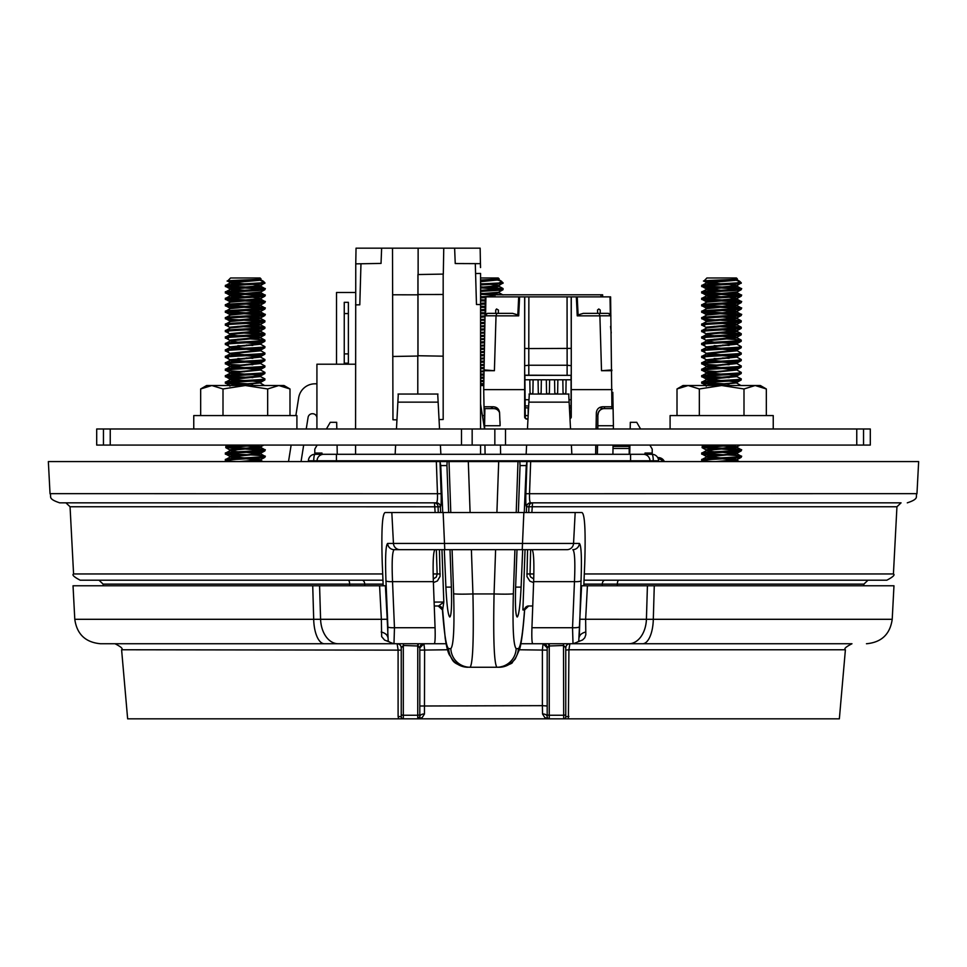 <?xml version="1.0" encoding="UTF-8"?>
<svg xmlns="http://www.w3.org/2000/svg" width="967" height="967" viewBox="0 0 967 967"><rect width="100%" height="100%" fill="white"/><g stroke="black" fill="none" stroke-linecap="round" stroke-linejoin="round"><path stroke-width="1.45" d="M494.838 428.985L870.3 428.985L870.3 445.086L494.838 445.086L494.838 428.985L96.7 428.985L96.7 445.086L494.838 445.086M528.163 407.844L528.163 415.568L524.863 415.58M484.165 415.58L482.4 415.58M480.563 385.519L483.778 385.519L480.563 385.579M773.237 428.985L773.237 415.58L670.095 415.58L670.095 428.985M699.334 415.58L699.334 388.964L688.178 385.519L677.009 388.964L677.009 415.58M766.335 415.58L766.335 388.964L755.167 385.519L743.998 388.964L721.672 385.519L699.334 388.964M743.998 415.58L743.998 388.964M677.009 388.964L682.992 385.519L760.352 385.519L766.335 388.964M296.905 428.985L296.905 415.58L193.763 415.58L193.763 428.985M223.002 415.58L223.002 388.964L211.833 385.519L200.665 388.964L200.665 415.58M289.991 415.58L289.991 388.964L278.822 385.519L267.666 388.964L245.328 385.519L223.002 388.964M267.666 415.58L267.666 388.964M200.665 388.964L206.648 385.519L284.008 385.519L289.991 388.964M613.042 446.246L629.892 446.246M657.693 457.584L658.322 457.584A6.6 6.6 123.7 0 1 664.377 461.585M657.862 457.887L664.051 461.585M629.855 448.458L613.005 448.446M596.288 415.629L597.872 415.629L597.63 428.985M597.352 445.086L597.195 454.297M492.493 408.618L492.457 406.769M484.636 423.062L484.008 406.769L493.4 406.769C497.111 407.119 499.165 409.15 499.588 412.849A6.189 6.189 180 0 0 493.726 408.618L493.919 408.618A6.189 6.189 180 0 1 499.552 412.244L500.108 425.746L484.588 425.746L484.89 408.618L493.726 408.618M597.824 428.985L597.872 415.629M597.376 454.297L597.533 445.086M612.909 454.297L613.066 445.086M613.344 428.985L613.404 425.746L597.884 425.746M500.616 454.297L500.459 445.086L500.616 454.297M500.036 421.552L500.108 425.746M485.096 454.297L484.926 445.086M484.648 428.985L484.588 425.746M613.404 425.746L612.957 400.29L612.038 400.29M597.884 414.698A6.189 6.189 0 0 1 604.073 408.618L613.102 408.618M604.073 408.618L603.553 408.618A6.189 6.189 0 0 1 599.842 407.373M524.863 405.935L528.671 405.935M569.333 405.935L571.074 405.935M497.123 408.001A6.189 6.189 0 0 1 494.439 408.618L493.919 408.618M524.863 407.941A2.067 2.067 180 0 1 525.456 407.844L528.574 407.844M569.43 407.844L571.074 407.844M612.171 392.324L612.812 392.324L612.957 400.29M571.074 415.629L569.841 415.629M528.163 415.629L525.274 415.629L525.274 418.324A1.656 1.656 135 0 0 526.507 418.88L527.994 418.88M569.998 418.771A1.656 1.656 -135 0 0 571.074 417.2L571.074 375.353L524.863 375.353L525.274 415.629M524.863 415.629L524.863 417.236A1.656 1.656 135 0 0 525.274 418.324M498.319 313.368L498.416 310.02L496.434 309.041M600.205 310.008L600.229 313.368L600.205 310.008L598.803 308.981L597.521 310.02L597.618 313.368M604.266 408.618A6.189 6.189 0 0 0 598.077 414.698M596.059 428.985L596.337 412.849C596.76 409.15 598.827 407.119 602.526 406.769L611.918 406.769L611.881 408.618M604.472 406.769L604.508 408.618M484.056 369.926L494.403 370.712L484.044 370.712L485.337 296.869L610.6 296.869L611.918 406.769M524.743 296.869L528.864 296.869L528.792 348.567L524.67 348.386L524.743 296.869M571.267 348.386L571.267 365.683L567.133 365.248L567.061 296.869L571.183 296.869L571.267 348.386L528.792 348.567L528.792 365.248L524.67 365.683L524.67 348.386M484.818 326.435L484.697 332.926L480.563 333.252M484.044 370.712L483.718 389.641L524.658 389.641L524.658 296.869M611.229 332.926L610.528 326.435M495.733 310.008L495.696 313.368L495.733 310.008L496.76 308.981M571.074 399.746L569.007 399.746M528.997 399.746L524.863 399.746M571.074 375.353L524.706 375.196L524.67 365.683M571.074 417.2L570.01 419.025M571.267 296.869L571.255 417.381M611.893 370.712L601.51 370.712L599.891 315.846L577.239 315.846L576.332 296.869M571.267 389.641L612.22 389.641M577.226 296.869L578.109 314.928L583.258 313.368L599.081 313.368L599.891 315.846M601.51 370.712L611.869 369.926M526.507 418.88L524.67 417.418L524.658 389.641M519.605 296.869L518.699 315.846L496.023 315.846L496.833 313.368L512.667 313.368L517.816 314.928L518.699 296.869M496.023 315.846L494.403 370.712M567.097 375.269L567.133 365.248L528.792 365.248L528.828 375.269M602.634 296.869L602.634 294.802L494.947 294.802L494.947 296.869M493.303 296.869L493.303 294.802L494.947 294.802M571.074 379.789L524.863 379.789M529.807 379.789L530.037 392.759L531.088 394.04M531.838 394.04L532.89 392.759L533.107 379.789M538.063 379.789L538.293 392.759L539.332 394.04M540.094 394.04L541.133 392.759L541.363 379.789M546.319 379.789L546.536 392.759L547.588 394.04M548.349 394.04L549.389 392.759L549.619 379.789M554.562 379.789L554.792 392.759L555.844 394.04M556.593 394.04L557.645 392.759L557.862 379.789M562.818 379.789L563.048 392.759L564.087 394.04M564.849 394.04L565.888 392.759L566.118 379.789M491.466 406.769L491.429 408.618M526.326 419.074L527.982 419.074M595.781 445.086L595.612 454.297M484.008 406.769L483.718 389.641M599.081 313.368L608.448 313.368L610.322 314.227L610.02 296.869M485.905 296.869L485.603 314.227L487.477 313.368L496.833 313.368M608.448 313.368L610.926 315.798L610.322 314.227M578.109 314.928L577.239 315.846M518.699 315.846L517.816 314.928M485.603 314.227L484.999 315.798L487.477 313.368M568.898 716.414L565.755 716.765L565.755 650.126L568.91 649.764L568.403 718.832L403.312 718.832A2.067 2.067 0 0 1 401.245 716.765L398.102 716.414L398.09 649.764L397.123 643.744L100.544 643.744C85.507 642.39 76.925 634.255 74.785 619.303L313.695 619.303L312.728 585.772L73.033 585.772L74.785 619.303M401.245 650.126L401.245 714.311L401.245 647.842L401.245 650.126L121.6 649.764C123.293 648.845 121.093 646.838 115.025 643.744L397.123 643.744A4.122 4.122 0 0 1 401.245 647.866M578.762 640.505L578.87 640.335C579.499 641.133 577.541 642.257 573.008 643.72L572.537 627.716L574.471 581.638L533.639 581.638L531.935 627.716C531.632 637.64 531.91 642.982 532.757 643.744L520.875 643.744M446.125 643.744L434.243 643.744C435.09 642.982 435.368 637.64 435.065 627.716L433.361 581.638L392.529 581.638L394.463 627.716L393.992 643.744C389.604 642.366 387.658 641.242 388.13 640.335L388.238 640.505M402.768 718.759L398.597 718.832L403.312 718.832L398.597 718.832L398.102 716.414M569.478 643.744A4.122 4.122 -0 0 0 565.755 647.842L565.755 716.765A2.067 2.067 0 0 1 563.688 718.832L839.356 718.832L845.4 649.764L568.91 649.764L569.877 643.744L851.975 643.744C845.907 646.838 843.707 648.845 845.4 649.764M121.6 649.764L127.644 718.832L403.312 718.832L403.312 715.254L417.744 715.254L417.756 643.744M695.358 643.744L569.877 643.744A4.122 4.122 0 0 0 565.755 647.866M433.434 512.534L385.084 512.534C382.195 513.84 381.264 530.883 382.267 563.676L383.198 585.772M533.639 581.638C534.243 561.827 533.687 551.178 531.983 549.667M435.017 549.667C433.313 551.178 432.757 561.827 433.361 581.638M583.802 585.772L584.733 563.676C585.736 530.835 584.805 513.791 581.916 512.534L533.566 512.534M628.816 643.744A25.783 17.611 -90 0 0 646.415 619.303L579.789 619.255L581.602 585.772L587.416 585.772L585.639 619.303L585.821 634.715L584.733 637.821L582.569 639.973L577.541 641.967M647.419 585.772L654.272 585.772L653.305 619.303L646.415 619.303L647.419 585.772L587.416 585.772M642.596 643.744A25.783 10.71 90 0 0 653.305 619.303L892.215 619.303L893.967 585.772L654.272 585.772M312.728 585.772L319.581 585.772L320.585 619.303L381.361 619.303L379.584 585.772L319.581 585.772M379.584 585.772L385.398 585.772L387.211 619.255L381.361 619.303L381.663 636.637L384.588 640.069L389.459 641.967M418.723 718.59L417.744 718.832A2.067 2.067 0 0 0 419.811 716.765L419.811 647.866A4.122 4.122 0 0 1 423.933 643.744L424.61 649.764L424.453 714.021L422.156 717.611L417.78 718.832L419.811 716.765L419.811 706.007L542.39 705.656L542.39 649.764L543.067 643.744A4.122 4.122 0 0 1 547.189 647.866L543.067 643.744M400.012 549.667A6.6 6.576 -90 0 1 393.448 543.442L573.552 543.442A6.6 6.576 -90 0 1 566.988 549.667L394.185 549.667A6.6 6.576 -90 0 1 387.622 543.442L393.448 543.442L391.828 512.534L575.172 512.534L573.552 543.442L579.378 543.442C581.3 545.207 581.856 557.681 581.034 580.865L579.306 637.048A10.311 6.056 179.7 0 1 585.797 632.007M394.185 549.667C392.264 551.178 391.708 561.827 392.529 581.638A6.6 1.148 177.6 0 1 385.966 580.865C385.144 557.681 385.7 545.207 387.622 543.442M581.034 580.865A6.6 1.148 2.4 0 1 574.471 581.638C575.292 561.827 574.736 551.178 572.815 549.667A6.6 6.576 -90 0 0 579.378 543.442M401.245 716.765L401.245 714.311A2.067 0.943 180 0 0 403.312 715.254L403.312 645.485L401.245 647.842L400.906 646.21M549.244 643.744L549.256 718.832L548.277 718.59L549.256 718.832A2.067 2.067 0 0 1 547.189 716.765L547.189 647.866L548.99 645.992L548.47 643.744M549.256 718.832L544.844 717.611L542.547 714.021L542.39 705.656L547.189 706.007M423.933 643.744L419.811 647.866L418.01 645.992L403.312 645.485L403.505 643.744M566.033 646.367L565.755 647.842L563.688 645.485L548.99 645.992M542.547 714.021A4.122 2.768 0 0 1 547.189 716.765L547.31 717.454M547.358 717.587L547.987 718.396M563.495 643.744L563.688 715.254L549.256 715.254A2.067 0.943 180 0 1 547.189 714.311M419.811 716.765A4.122 2.768 180 0 1 424.453 714.021M418.01 645.992L418.53 643.744M397.522 643.744A4.122 4.122 180 0 1 401.245 647.842M578.81 640.42L579.789 619.255M531.935 627.716L572.537 627.716A6.6 1.148 2.4 0 0 579.1 626.942M435.065 627.716L394.463 627.716A6.6 1.148 177.6 0 1 387.9 626.942L385.966 580.865M387.211 619.255L388.19 640.42M387.9 626.942L387.694 637.048A10.311 6.056 0.3 0 0 381.203 632.007M450.791 512.534L449.014 461.585L447.141 461.585L446.947 465.562L440.747 465.562L440.009 461.585L441.133 493.714C441.351 501.776 441.121 506.152 440.456 506.805A4.122 4.11 90 0 0 436.347 502.84C437.265 502.417 437.64 499.359 437.471 493.653L436.347 461.585L530.653 461.585L529.529 493.653C529.36 499.347 529.723 502.405 530.653 502.84L530.69 502.84A4.122 4.11 90 0 0 526.58 506.805L526.544 506.805C525.879 506.128 525.649 501.764 525.867 493.714L526.991 461.585L526.253 465.562L520.053 465.562L518.348 512.534M525.867 493.714L916.97 493.653L918.65 461.585L530.653 461.585M436.347 461.585L48.35 461.585L50.03 493.653L441.133 493.714M524.634 609.839C522.748 635.416 520.862 644.88 519.75 648.797L515.254 658.95L512.413 662.093C513.114 663.241 508.666 664.97 499.045 667.254L496.857 667.254L499.045 667.254A19.388 19.316 -90 0 0 518.348 648.627C520.657 647.225 522.724 634.328 524.549 609.959A4.122 4.11 90 0 1 528.659 605.995L524.549 609.959L522.905 609.959L528.659 605.995M532.732 605.995L527.994 605.995M438.522 605.995L434.268 605.995L438.547 605.995L443.817 602.03L442.632 609.959A4.122 4.11 90 0 0 438.522 605.995M382.968 580.2L80.176 580.2C74 576.973 71.8 574.882 73.577 573.951L382.702 573.951M433.264 578.919L436.214 577.142L437.144 574.289L436.347 549.667M435.138 512.534L434.473 502.84A4.122 3.614 -90 0 1 438.075 506.756L438.256 512.534M584.298 573.951L893.423 573.951L896.941 506.756L901.063 502.84L532.527 502.84L531.862 512.534M530.653 549.667L530.013 575.558L530.75 577.094L533.736 578.919M516.209 512.534L517.986 461.585L498.694 461.585L519.859 461.585L520.053 465.562M451.371 587.114C451.891 605.294 451.396 615.254 449.909 616.97L449.715 616.97C448.096 615.254 446.814 605.294 445.896 587.114L451.371 587.114L450.006 549.667M448.652 512.534L446.947 465.562M440.747 465.562L442.741 512.534M444.312 549.667L445.896 587.114M521.104 587.114C520.186 605.294 518.904 615.254 517.285 616.97L517.091 616.97C515.604 615.254 515.109 605.294 515.629 587.114L521.104 587.114L522.688 549.667M524.259 512.534L526.253 465.562M516.994 549.667L515.629 587.114M514.915 549.667L513.368 593.69A19.388 1.015 -178 0 1 494.064 593.943C493.158 638.703 494.089 663.132 496.857 667.254L470.143 667.254C472.911 663.132 473.842 638.703 472.936 593.943L494.064 593.943L495.612 549.667M893.423 573.951C895.2 574.882 893 576.973 886.824 580.2L584.032 580.2M436.347 502.84L59.712 502.84C46.912 498.597 51.976 496.494 50.03 493.653M802.707 502.84L530.653 502.84A4.122 4.11 -90 0 0 526.544 506.805M684.406 502.84L680.284 502.84M654.067 502.84L642.088 502.84L654.067 502.84M303.602 502.84L282.594 502.84M440.456 506.805L70.059 506.756L65.937 502.84M439.441 549.667L440.058 576.38L437.422 580.949L433.397 582.581M434.123 602.09L443.817 602.03L441.955 549.667M533.603 582.581L529.928 581.191L526.967 576.562L527.559 549.667M528.744 512.534L528.925 506.756L526.58 506.805L526.374 512.534M442.632 609.959L445.207 638.208C446.391 646.222 447.769 651.758 449.329 654.84C453.499 659.808 450.477 663.761 467.955 667.254A19.388 19.316 90 0 1 448.652 648.627L450.84 648.627A19.388 19.316 90 0 0 470.143 667.254M496.857 667.254A19.388 19.316 -90 0 0 516.16 648.627L518.348 648.627M448.652 648.627C446.343 647.225 444.276 634.328 442.451 609.959A4.122 4.11 90 0 0 438.341 605.995M433.143 573.951L440.215 573.951M533.857 573.951L526.785 573.951M532.527 502.84A4.122 3.614 -90 0 0 528.925 506.756L896.941 506.756M495.914 279.705L500.737 280.865L503.094 282.823L480.563 283.935M480.563 284.963L500.471 283.73C503.469 283.428 503.892 283.113 501.74 282.823M480.563 286.848L503.094 288.613L480.563 290.378M480.563 291.418L500.471 290.185L503.009 289.737L503.094 288.613M493.303 296.144L480.563 296.833M480.563 297.86L485.313 297.606M485.229 303.022L480.563 303.275M480.563 304.303L485.204 304.061M485.108 309.476L480.563 309.718M480.563 310.758L485.096 310.504M484.999 315.931L480.563 316.173M480.563 317.2L484.975 316.958M484.89 322.386L480.563 322.615M480.563 323.643L484.866 323.413M484.769 328.84L480.563 329.058M480.563 330.098L484.757 329.868M484.66 335.295L480.563 335.513M480.563 336.54L484.419 336.335M484.552 341.738L480.563 341.955M480.563 342.983L484.419 342.777M484.431 348.193L480.563 348.398M480.563 349.438L484.419 349.22M484.322 354.647L480.563 354.853M480.563 355.88L484.31 355.675M484.213 361.102L480.563 361.295M480.563 362.323L484.189 362.129M484.092 367.557L480.563 367.738M480.563 368.778L484.08 368.584M483.983 374.011L480.563 374.193M480.563 375.22L483.971 375.039M483.875 380.454L480.563 380.635M480.563 381.663L483.851 381.494M490.982 284.407L498.827 285.628L503.094 282.823M500.676 289.133L480.563 287.876M480.563 293.291L502.465 294.802M493.303 295.02L482.581 294.427M480.563 299.746L485.277 299.988M485.265 301.015L480.563 300.773M480.563 306.188L485.168 306.43M485.144 307.458L480.563 307.216M480.563 312.631L485.047 312.873M485.035 313.9L480.563 313.659M484.926 320.343L480.563 320.113M484.805 326.786L480.563 326.556M484.697 333.216L482.581 333.107M482.581 339.55L480.563 339.453M482.581 346.005L480.563 345.896M482.581 358.89L480.563 358.793M482.581 365.345L480.563 365.236M482.581 371.787L480.563 371.679M480.563 377.106L483.923 377.275M482.581 378.23L480.563 378.133M480.563 383.548L483.814 383.718M482.581 384.685L480.563 384.576M480.563 277.988L498.259 277.988L499.202 278.919M480.563 280.067L499.153 279.004L480.563 280.865M501.631 281.361L499.262 282.823M496.736 279.318L498.936 279.862L498.827 279.185M480.563 283.694L482.581 283.827M498.827 285.628L480.563 287.32M480.563 290.136L482.581 290.269M497.763 292.36L480.563 293.763M480.563 296.591L482.581 296.724M485.277 299.891L480.563 300.205M485.168 306.346L480.563 306.66M485.059 312.8L480.563 313.103M484.938 319.255L480.563 319.545M484.83 325.698L480.563 326M484.721 332.152L480.563 332.443M484.6 338.607L480.563 338.885M484.491 345.062L480.563 345.34M480.563 348.156L482.581 348.289M484.382 351.517L480.563 351.783M480.563 354.611L482.581 354.744M484.262 357.971L480.563 358.225M480.563 361.054L482.581 361.187M484.153 364.426L480.563 364.68M480.563 367.496L482.581 367.629M484.044 370.881L480.563 371.123M480.563 373.951L482.581 374.084M483.923 377.335L480.563 377.565M480.563 380.394L482.581 380.527M483.814 383.79L480.563 384.02M498.936 279.862L480.563 281.675M497.763 285.906L498.936 286.305L496.869 286.848L480.563 288.118M498.936 292.759L480.563 294.572M485.265 300.689L480.563 301.015M484.419 304.097L485.204 304.146M485.156 307.143L480.563 307.458M484.419 310.54L485.096 310.588M485.035 313.598L480.563 313.912M484.926 320.053L480.563 320.355M484.818 326.508L480.563 326.798M484.588 339.417L480.563 339.695M484.479 345.872L480.563 346.138M484.358 352.326L480.563 352.592M484.249 358.781L480.563 359.035M484.141 365.236L480.563 365.478M484.02 371.691L480.563 371.932M483.911 378.145L480.563 378.375M483.802 384.6L480.563 384.818M734.086 279.705L739.803 281.361L741.266 282.823L737.434 282.823C724.174 283.863 691.695 284.89 704.701 285.93C716.293 287.006 752.326 288.081 738.643 289.157C727.051 290.233 691.006 291.297 704.701 292.372C716.293 293.448 752.326 294.524 738.643 295.6C727.051 296.676 691.006 297.751 704.701 298.827C716.293 299.903 752.326 300.967 738.643 302.042C727.051 303.118 691.006 304.194 704.701 305.27C716.293 306.346 752.326 307.421 738.643 308.497C727.051 309.573 691.006 310.637 704.701 311.712C716.293 312.788 752.326 313.864 738.643 314.94C727.051 316.016 691.006 317.091 704.701 318.167L704.496 318.143M734.908 279.318L737.108 279.862L735.041 280.406L706.756 282.823L702.066 285.386L702.163 286.522L704.701 286.957C691.006 285.881 727.051 284.806 738.643 283.73C741.629 283.428 742.052 283.113 739.912 282.823M735.935 285.906L737.108 286.305L735.041 286.848L706.756 289.266L702.066 291.841L702.163 292.965L704.701 293.4C691.006 292.336 727.051 291.26 738.643 290.185L741.266 289.641L741.266 288.613L738.643 289.157M735.935 292.36L737.108 292.759L735.041 293.291L706.756 295.709L702.066 298.283L702.163 299.407L704.701 299.855C691.006 298.779 727.051 297.703 738.643 296.627L741.266 296.083L741.266 295.068L738.643 295.6M735.935 298.803L737.108 299.202L735.041 299.746L706.756 302.163L702.066 304.726L702.163 305.862L704.701 306.297C691.006 305.221 727.051 304.146 738.643 303.07L741.266 302.538L741.266 301.511L738.643 302.042M722.591 304.097L737.108 305.645L706.756 308.606L702.066 311.181L702.163 312.305L704.701 312.74C691.006 311.676 727.051 310.6 738.643 309.525L741.266 308.981L741.266 307.953L738.643 308.497M722.591 310.54L737.108 312.099L706.756 315.049L702.066 317.623L702.163 318.747L704.701 319.195C691.006 318.119 727.051 317.043 738.643 315.967L741.266 315.423L741.266 314.408L738.643 314.94M722.591 319.279L740.601 320.585L738.643 321.382C727.051 322.458 691.006 323.534 704.701 324.61L704.496 324.586M722.591 316.995L737.108 318.542L706.756 321.503L702.066 324.066L702.163 325.202L704.701 325.637C691.006 324.561 727.051 323.486 738.643 322.41L741.181 321.975L741.266 320.851M722.591 325.734L740.601 327.027L738.643 327.837C727.051 328.913 691.006 329.977 704.701 331.052L704.496 331.04M722.591 323.437L737.108 324.985L706.756 327.946L702.066 330.521L702.163 331.645L704.701 332.08C691.006 331.016 727.051 329.94 738.643 328.865L741.181 328.417L741.266 327.293M722.591 332.177L740.601 333.47L738.643 334.28C727.051 335.356 691.006 336.431 704.701 337.507M722.591 329.88L737.108 331.439L706.756 334.389L702.066 336.963L702.163 338.087L704.701 338.535C691.006 337.459 727.051 336.383 738.643 335.307L741.181 334.872L741.266 333.748M722.591 338.619L740.601 339.925L738.643 340.722C727.051 341.798 691.006 342.874 704.701 343.95M722.591 336.335L737.108 337.882L706.756 340.843L702.066 343.406L702.163 344.542L706.345 346.875L720.741 348.289M704.701 344.977C691.006 343.901 727.051 342.826 738.643 341.75L741.181 341.315L741.266 340.191M722.591 342.777L736.576 344.059L741.266 346.633L738.643 347.177C727.051 348.253 691.006 349.317 704.701 350.392M736.999 344.204L706.756 347.286L702.163 349.764L702.163 350.985L706.345 353.318L720.741 354.744M704.701 351.42C691.006 350.356 727.051 349.28 738.643 348.205L741.181 347.757L741.266 346.633M736.999 350.646L741.266 353.076L738.643 353.62C727.051 354.696 691.006 355.771 704.701 356.847L704.496 356.823M729.142 348.882L736.576 349.703L737.108 350.779L706.756 353.729L702.066 356.303L702.163 357.427L706.345 359.772L720.741 361.187M704.701 357.875C691.006 356.799 727.051 355.723 738.643 354.647L741.181 354.212L741.266 353.088M722.591 355.675L736.576 356.956L741.266 359.531L738.643 360.062C727.051 361.138 691.006 362.214 704.701 363.29L704.496 363.266M736.999 357.101L706.756 360.183L702.066 362.746L702.163 363.882L704.701 364.317C691.006 363.241 727.051 362.166 738.643 361.09L741.181 360.655L741.266 359.531M722.591 362.117L736.576 363.399L741.266 365.973L738.643 366.517C727.051 367.593 691.006 368.657 704.701 369.732L704.496 369.72M736.999 363.544L706.756 366.626L702.066 369.201L702.163 370.325L704.701 370.76C691.006 369.696 727.051 368.62 738.643 367.545L741.181 367.097L741.266 365.973M722.591 368.56L736.576 369.853L741.266 372.416L738.643 372.96C727.051 374.036 691.006 375.111 704.701 376.187L729.118 377.662M736.999 369.986L706.756 373.069L702.066 375.643L702.163 376.767L704.701 377.215C691.006 376.139 727.051 375.063 738.643 373.987L741.181 373.552L741.266 372.428M735.935 376.163L741.266 378.871L738.643 379.402C727.051 380.478 691.006 381.554 704.701 382.63L729.118 384.104M729.142 374.664L736.576 375.486L737.108 376.562L706.756 379.523L702.066 382.086L702.163 383.222L704.701 383.657C691.006 382.581 727.051 381.506 738.643 380.43L741.181 379.995L741.266 378.871M719.134 445.086L702.743 446.295L702.066 447.588L736.636 445.086M704.496 447.08L704.701 447.092C716.293 448.168 752.326 449.244 738.643 450.32C727.051 451.396 691.006 452.471 704.701 453.547C716.293 454.623 752.326 455.687 738.643 456.762C727.051 457.838 691.006 458.914 704.701 459.99L704.496 459.966M738.848 450.296L702.066 447.588M722.591 445.92L737.108 447.479L706.756 450.429L702.066 453.003L702.163 454.127L704.701 454.575C691.006 453.499 727.051 452.423 738.643 451.347L741.266 450.803L741.266 449.788L738.643 450.32M722.591 452.375L737.108 453.922L706.756 456.883L702.066 459.446L702.163 460.582L704.701 461.017C691.006 459.941 727.051 458.866 738.643 457.79L741.266 457.258L741.266 456.231L738.643 456.762M729.142 284.407L736.987 285.628L741.266 282.823M736.999 286.184L741.266 288.613M738.848 289.133L704.701 286.957M736.999 292.626L741.266 295.056M738.848 295.576L720.741 294.427M714.19 294.077L704.701 293.4M736.999 299.081L741.266 301.511M738.848 302.03L704.701 299.855M736.999 305.524L741.266 307.953M738.848 308.473L704.701 306.297M736.999 311.966L741.266 314.396M738.848 314.916L704.701 312.74M738.848 321.37L704.701 319.195M738.848 327.813L714.19 326.314M738.848 334.256L720.741 333.107M720.741 339.55L714.19 339.212M722.591 345.074L729.118 345.424M720.741 346.005L714.19 345.654M722.591 357.959L729.118 358.322M720.741 358.89L714.19 358.552M722.591 364.414L729.118 364.764M720.741 365.345L704.701 364.317M720.741 371.787L704.701 370.76M720.741 378.23L704.701 377.215M735.935 382.606L740.915 385.519M720.741 384.685L704.701 383.657M736.999 447.346L741.266 449.776M736.999 453.801L741.266 456.231M714.19 455.252L704.701 454.575M722.591 461.114L729.118 461.464M712.28 461.585L704.701 461.017M716.402 281.832L703.928 281.059L706.901 277.988L736.431 277.988L737.362 278.919M705.983 281.337C694.451 280.684 725.661 279.995 735.561 279.258L706.756 282.013L720.741 283.827M739.803 281.361L737.434 282.823M737.108 279.862L736.987 279.185M736.987 285.628L706.756 288.456L720.741 290.269M737.108 292.759L737.108 291.949L706.756 294.911L720.741 296.724M729.142 297.304L736.987 298.525L706.756 301.353L707.409 302.03M729.142 303.747L736.987 304.968L706.756 307.796L707.409 308.473M729.142 310.202L736.987 311.422L706.756 314.251L706.236 315.315M729.142 316.644L736.987 317.865L706.756 320.693L706.236 321.769M729.142 323.087L736.987 324.308L706.756 327.136L707.409 327.813M729.142 329.542L736.987 330.762L706.756 333.591L707.409 334.256M729.142 335.984L736.987 337.205L706.756 340.033L707.409 340.71M729.142 342.427L736.576 343.261L735.041 344.059L706.345 346.875M737.108 349.969L706.345 353.318M729.142 355.324L736.576 356.146L735.041 356.956L706.345 359.772M729.142 361.767L736.576 362.601L735.041 363.399L706.236 366.082L720.741 367.629M729.142 368.222L736.576 369.043L735.041 369.853L706.236 372.537L720.741 374.084M737.108 375.752L706.756 378.713L720.741 380.527M729.142 381.107L736.576 381.941L735.041 382.739L706.285 385.519M729.142 445.582L736.987 446.802L706.756 449.631L707.409 450.296M729.142 452.024L736.576 452.846L735.041 453.656L706.236 456.339L720.741 457.887M729.142 458.467L736.987 459.688L715.737 461.585M706.345 282.956L714.214 284.189M706.345 289.411L714.214 290.632M706.345 295.854L714.214 297.074M706.236 333.857L706.236 334.655L708.303 335.198L714.214 335.754M706.345 340.976L714.214 342.209M706.345 347.431L714.214 348.652M722.591 349.22L735.935 350.38M706.345 353.874L714.214 355.094M706.345 360.316L714.214 361.549M706.345 366.771L714.214 367.992M706.345 373.214L714.214 374.434M706.345 379.656L714.214 380.889M736.999 382.884L709.863 385.519M706.345 450.574L714.214 451.794M706.345 457.016L714.214 458.249M722.591 458.817L736.999 460.244L727.559 461.585M257.754 279.705L263.459 281.361L264.934 282.823L261.09 282.823C247.842 283.863 215.351 284.89 228.357 285.93C239.949 287.006 275.994 288.081 262.299 289.157C250.707 290.233 214.674 291.297 228.357 292.372C239.949 293.448 275.994 294.524 262.299 295.6C250.707 296.676 214.674 297.751 228.357 298.827C239.949 299.903 275.994 300.967 262.299 302.042C250.707 303.118 214.674 304.194 228.357 305.27C239.949 306.346 275.994 307.421 262.299 308.497C250.707 309.573 214.674 310.637 228.357 311.712C239.949 312.788 275.994 313.864 262.299 314.94C250.707 316.016 214.674 317.091 228.357 318.167L228.152 318.143M258.576 279.318L260.764 279.862L258.697 280.406L230.424 282.823L225.734 285.386L225.819 286.522L228.357 286.957C214.674 285.881 250.707 284.806 262.299 283.73C265.296 283.428 265.72 283.113 263.568 282.823M259.591 285.906L260.764 286.305L258.697 286.848L230.424 289.266L225.734 291.841L225.819 292.965L228.357 293.4C214.674 292.336 250.707 291.26 262.299 290.185L264.934 289.641L264.934 288.613L262.299 289.157M259.591 292.36L260.764 292.759L258.697 293.291L230.424 295.709L225.734 298.283L225.819 299.407L228.357 299.855C214.674 298.779 250.707 297.703 262.299 296.627L264.934 296.083L264.934 295.068L262.299 295.6M259.591 298.803L260.764 299.202L258.697 299.746L230.424 302.163L225.734 304.726L225.819 305.862L228.357 306.297C214.674 305.221 250.707 304.146 262.299 303.07L264.934 302.538L264.934 301.511L262.299 302.042M246.259 304.097L260.764 305.645L230.424 308.606L225.734 311.181L225.819 312.305L228.357 312.74C214.674 311.676 250.707 310.6 262.299 309.525L264.934 308.981L264.934 307.953L262.299 308.497M246.259 310.54L260.764 312.099L230.424 315.049L225.734 317.623L225.819 318.747L228.357 319.195C214.674 318.119 250.707 317.043 262.299 315.967L264.934 315.423L264.934 314.408L262.299 314.94M246.259 319.279L264.257 320.585L262.299 321.382C250.707 322.458 214.674 323.534 228.357 324.61L228.152 324.586M246.259 316.995L260.764 318.542L230.424 321.503L225.734 324.066L225.819 325.202L228.357 325.637C214.674 324.561 250.707 323.486 262.299 322.41L264.837 321.975L264.934 320.851M246.259 325.734L264.257 327.027L262.299 327.837C250.707 328.913 214.674 329.977 228.357 331.052L228.152 331.04M246.259 323.437L260.764 324.985L230.424 327.946L225.734 330.521L225.819 331.645L228.357 332.08C214.674 331.016 250.707 329.94 262.299 328.865L264.837 328.417L264.934 327.293M246.259 332.177L264.257 333.47L262.299 334.28C250.707 335.356 214.674 336.431 228.357 337.507M246.259 329.88L260.764 331.439L230.424 334.389L225.734 336.963L225.819 338.087L228.357 338.535C214.674 337.459 250.707 336.383 262.299 335.307L264.837 334.872L264.934 333.748M246.259 338.619L264.257 339.925L262.299 340.722C250.707 341.798 214.674 342.874 228.357 343.95M246.259 336.335L260.764 337.882L230.424 340.843L225.734 343.406L225.819 344.542L230.013 346.875L244.409 348.289M228.357 344.977C214.674 343.901 250.707 342.826 262.299 341.75L264.837 341.315L264.934 340.191M246.259 342.777L260.244 344.059L264.934 346.633L262.299 347.177C250.707 348.253 214.674 349.317 228.357 350.392M260.655 344.204L230.424 347.286L225.819 349.764L225.819 350.985L230.013 353.318L244.409 354.744M228.357 351.42C214.674 350.356 250.707 349.28 262.299 348.205L264.837 347.757L264.934 346.633M260.655 350.646L264.934 353.076L262.299 353.62C250.707 354.696 214.674 355.771 228.357 356.847L228.152 356.823M252.81 348.882L260.244 349.703L260.764 350.779L230.424 353.729L225.734 356.303L225.819 357.427L230.013 359.772L244.409 361.187M228.357 357.875C214.674 356.799 250.707 355.723 262.299 354.647L264.837 354.212L264.934 353.088M246.259 355.675L260.244 356.956L264.934 359.531L262.299 360.062C250.707 361.138 214.674 362.214 228.357 363.29L228.152 363.266M260.655 357.101L230.424 360.183L225.734 362.746L225.819 363.882L228.357 364.317C214.674 363.241 250.707 362.166 262.299 361.09L264.837 360.655L264.934 359.531M246.259 362.117L260.244 363.399L264.934 365.973L262.299 366.517C250.707 367.593 214.674 368.657 228.357 369.732L228.152 369.72M260.655 363.544L230.424 366.626L225.734 369.201L225.819 370.325L228.357 370.76C214.674 369.696 250.707 368.62 262.299 367.545L264.837 367.097L264.934 365.973M246.259 368.56L260.244 369.853L264.934 372.416L262.299 372.96C250.707 374.036 214.674 375.111 228.357 376.187L252.786 377.662M260.655 369.986L230.424 373.069L225.734 375.643L225.819 376.767L228.357 377.215C214.674 376.139 250.707 375.063 262.299 373.987L264.837 373.552L264.934 372.428M259.591 376.163L264.934 378.871L262.299 379.402C250.707 380.478 214.674 381.554 228.357 382.63L252.786 384.104M252.81 374.664L260.244 375.486L260.764 376.562L230.424 379.523L225.734 382.086L225.819 383.222L228.357 383.657C214.674 382.581 250.707 381.506 262.299 380.43L264.837 379.995L264.934 378.871M242.79 445.086L226.399 446.295L225.734 447.588L260.304 445.086M228.152 447.08L228.357 447.092C239.949 448.168 275.994 449.244 262.299 450.32C250.707 451.396 214.674 452.471 228.357 453.547C239.949 454.623 275.994 455.687 262.299 456.762C250.707 457.838 214.674 458.914 228.357 459.99L228.152 459.966M262.504 450.296L225.734 447.588M246.259 445.92L260.764 447.479L230.424 450.429L225.734 453.003L225.819 454.127L228.357 454.575C214.674 453.499 250.707 452.423 262.299 451.347L264.934 450.803L264.934 449.788L262.299 450.32M246.259 452.375L260.764 453.922L230.424 456.883L225.734 459.446L225.819 460.582L228.357 461.017C214.674 459.941 250.707 458.866 262.299 457.79L264.934 457.258L264.934 456.231L262.299 456.762M252.81 284.407L260.655 285.628L264.934 282.823M260.655 286.184L264.934 288.613M262.504 289.133L228.357 286.957M260.655 292.626L264.934 295.056M262.504 295.576L244.409 294.427M237.858 294.077L228.357 293.4M260.655 299.081L264.934 301.511M262.504 302.03L228.357 299.855M260.655 305.524L264.934 307.953M262.504 308.473L228.357 306.297M260.655 311.966L264.934 314.396M262.504 314.916L228.357 312.74M262.504 321.37L228.357 319.195M262.504 327.813L237.858 326.314M262.504 334.256L244.409 333.107M244.409 339.55L237.858 339.212M246.259 345.074L252.786 345.424M244.409 346.005L237.858 345.654M246.259 357.959L252.786 358.322M244.409 358.89L237.858 358.552M246.259 364.414L252.786 364.764M244.409 365.345L228.357 364.317M244.409 371.787L228.357 370.76M244.409 378.23L228.357 377.215M259.591 382.606L264.571 385.519M244.409 384.685L228.357 383.657M260.655 447.346L264.934 449.776M260.655 453.801L264.934 456.231M237.858 455.252L228.357 454.575M246.259 461.114L252.786 461.464M235.936 461.585L228.357 461.017M240.058 281.832L227.596 281.059L230.569 277.988L260.099 277.988L261.03 278.919M229.638 281.337C218.107 280.684 249.329 279.995 259.216 279.258L230.424 282.013L231.959 282.823L244.409 283.827M263.459 281.361L261.09 282.823M260.764 279.862L260.655 279.185M260.655 285.628L230.424 288.456L231.959 289.266L244.409 290.269M260.764 292.759L260.764 291.949L230.424 294.911L244.409 296.724M252.81 297.304L260.655 298.525L230.424 301.353L231.065 302.03M252.81 303.747L260.655 304.968L230.424 307.796L231.065 308.473M252.81 310.202L260.655 311.422L230.424 314.251L229.892 315.315M252.81 316.644L260.655 317.865L230.424 320.693L229.892 321.769M252.81 323.087L260.655 324.308L230.424 327.136L231.065 327.813M252.81 329.542L260.655 330.762L230.424 333.591L231.065 334.256M252.81 335.984L260.655 337.205L230.424 340.033L231.065 340.71M252.81 342.427L260.244 343.261L258.697 344.059L230.013 346.875M260.764 349.969L230.013 353.318M252.81 355.324L260.244 356.146L258.697 356.956L230.013 359.772M252.81 361.767L260.244 362.601L258.697 363.399L229.892 366.082L244.409 367.629M252.81 368.222L260.244 369.043L258.697 369.853L229.892 372.537L244.409 374.084M260.764 375.752L230.424 378.713L231.959 379.523L244.409 380.527M252.81 381.107L260.244 381.941L258.697 382.739L229.953 385.519M252.81 445.582L260.655 446.802L230.424 449.631L231.065 450.296M252.81 452.024L260.244 452.846L258.697 453.656L229.892 456.339L244.409 457.887M252.81 458.467L260.655 459.688L239.405 461.585M230.001 282.956L237.882 284.189M230.001 289.411L237.882 290.632M230.001 295.854L237.882 297.074M229.892 333.857L229.892 334.655L231.959 335.198L237.882 335.754M230.001 340.976L237.882 342.209M230.001 347.431L237.882 348.652M246.259 349.22L259.591 350.38M230.001 353.874L237.882 355.094M230.001 360.316L237.882 361.549M230.001 366.771L237.882 367.992M230.001 373.214L237.882 374.434M230.001 379.656L237.882 380.889M260.655 382.884L233.53 385.519M230.001 450.574L237.882 451.794M230.001 457.016L237.882 458.249M246.259 458.817L260.655 460.244L251.215 461.585M336.516 364.208L336.516 292.505L355.578 292.505M344.252 363.181L344.252 353.898L348.374 353.898L348.374 363.181L344.252 363.181L344.252 364.208M348.374 353.898L348.374 313.55L344.252 313.55L344.252 302.32L348.374 302.32L348.374 313.55M344.252 353.898L344.252 313.55M348.374 363.181L348.374 364.208M306.237 428.985L308.086 417.381A4.327 4.327 0 0 1 312.365 413.719L312.583 413.719A4.327 4.327 0 0 1 316.922 418.058M316.922 383.814L314.976 383.814A16.499 16.499 0 0 0 298.682 397.727L295.842 415.58M316.922 428.985L316.922 364.208L355.578 364.208M316.922 454.297L316.922 453.052M301.051 461.585L303.674 445.086M291.14 445.086L288.517 461.585M480.563 404.025L484.54 428.985M326.193 454.297L651.988 454.297A6.6 6.6 0 0 1 658.587 460.775L658.6 461.585M653.293 461.585L653.269 460.763A6.6 1.293 -90 0 0 651.988 454.297A6.6 6.6 0 0 1 658.587 460.775L308.413 460.775A6.6 6.6 0 0 1 315.012 454.297A6.6 1.293 90 0 0 313.731 460.763L313.707 461.585M649.957 460.775A6.6 6.6 0 0 0 643.357 454.297A6.6 6.6 0 0 1 649.957 460.775L649.969 461.585L649.957 460.775M323.643 454.297A6.6 6.6 0 0 0 317.043 460.775L317.031 461.585L317.043 460.775A6.6 6.6 0 0 1 323.643 454.297L315.012 454.297A6.6 6.6 0 0 0 308.413 460.775L308.4 461.585M649.872 445.086L652.217 449.135L652.217 453.052L645.001 453.052L644.977 454.297L640.783 454.297M630.194 428.985L630.315 422.313L636.733 422.313L640.589 428.985M326.217 454.297L322.023 454.297L321.999 453.052L314.783 453.052L314.783 449.135L317.128 445.086M336.806 428.985L336.685 422.313L330.267 422.313L326.411 428.985M629.916 445.086L629.759 454.297M337.084 445.086L337.241 454.297M396.47 428.985L398.295 394.04M437.713 394.04L438.136 402.151L397.872 402.151M395.14 454.297L395.624 445.086M440.867 454.297L440.384 445.086M439.538 428.985L438.136 402.151M568.705 394.04L569.128 402.151L528.864 402.151L529.287 394.04M571.86 454.297L571.376 445.086M570.53 428.985L569.128 402.151M526.133 454.297L526.616 445.086M527.462 428.985L528.864 402.151M480.49 267.545L480.152 248.168L392.505 248.168L392.965 419.799L396.941 419.871M443.756 248.168L443.309 274.096L417.925 274.543L417.925 294.826L392.965 294.79M439.042 419.569L443.176 419.497L443.176 274.096M480.587 273.443L475.583 273.528L475.305 263.628L480.418 263.653M381.034 263.423L381.639 248.168L356.037 248.168L355.759 263.858L381.034 263.423M454.623 248.168L455.239 263.544L475.305 263.628M355.578 454.297L355.578 445.086M355.578 428.985L355.759 263.858M360.969 263.773L359.797 304.81L355.578 304.883M480.563 454.297L480.563 445.086M480.563 428.985L480.563 304.581L476.465 304.508L475.583 273.528M480.563 267.545L480.369 260.449M480.563 273.443L480.563 304.581M417.925 294.826L417.925 356.037L392.965 356.472M392.505 248.168L381.639 248.168M418.131 274.531L418.131 248.168M417.792 356.037L417.792 394.04M443.176 294.488L417.998 294.524L417.998 274.531M443.176 356.17L417.998 355.735L417.998 294.524M505.499 428.985L505.499 445.086M856.762 445.086L856.762 428.985M461.501 445.086L461.501 428.985M110.238 428.985L110.238 445.086M472.162 428.985L472.162 445.086M103.457 445.086L103.457 428.985M863.543 428.985L863.543 445.086M613.042 446.391L629.892 446.391M662.878 461.585A5.572 5.572 -56.3 0 0 658.285 458.914M658.116 458.455L658.322 457.584M629.191 454.297L629.191 446.391M571.267 365.683L571.231 375.196M610.926 315.798L599.891 315.798M496.023 315.798L484.999 315.798M600.978 294.802L600.978 296.869M547.189 650.126L519.497 649.764M447.503 649.764L419.811 650.126M522.228 549.667L523.848 512.534M443.152 512.534L444.772 549.667M417.744 718.832L417.744 715.254A2.067 0.943 180 0 0 419.811 714.311M563.688 718.832L563.688 715.254A2.067 0.943 180 0 0 565.755 714.311M324.404 643.744A25.783 10.71 90 0 1 313.695 619.303L320.585 619.303A25.783 17.611 90 0 0 338.184 643.744M383.125 584.116L364.716 584.116L364.752 585.772M863.797 585.772L863.882 584.116L617.345 584.116L617.297 585.772M349.703 585.772L349.655 584.116L103.118 584.116L98.997 580.2M602.248 585.772L602.284 584.116L583.875 584.116M436.31 502.84A4.122 4.11 90 0 1 440.42 506.805L440.626 512.534M450.84 648.627C453.608 645.533 454.538 627.232 453.632 593.69L452.085 549.667M522.905 609.959L525.045 549.667M513.368 593.69C512.462 627.232 513.392 645.533 516.16 648.627M468.306 461.585L470.095 512.534M471.388 549.667L472.936 593.943A19.388 1.015 178 0 1 453.632 593.69M496.905 512.534L498.694 461.585M618.795 580.2A4.122 1.45 -90 0 0 617.345 584.116L602.284 584.116A4.122 2.659 -90 0 1 604.943 580.2M362.057 580.2A4.122 2.659 -90 0 1 364.716 584.116L349.655 584.116A4.122 1.45 -90 0 0 348.205 580.2M336.431 454.297L336.419 461.585M630.569 454.297L630.581 461.585M393.774 643.744L434.243 643.744M532.757 643.744L573.226 643.744M892.215 619.303C890.075 634.255 881.493 642.39 866.456 643.744M547.322 717.526L547.938 718.36M419.062 718.36L419.678 717.526M73.577 573.951L70.059 506.756M103.203 585.772L103.118 584.116M442.366 609.839L438.256 605.995M916.97 493.653C915.024 496.494 920.088 498.597 907.288 502.84M863.882 584.116L868.003 580.2M498.827 292.082L503.009 289.737M498.936 285.507L498.936 286.305M498.827 279.741L501.305 281.119M498.827 286.184L503.009 288.517M498.827 292.626L503.009 294.959M703.964 461.585L702.163 460.582M706.345 282.412L703.928 281.059M706.345 288.855L702.163 286.522M736.987 292.082L741.181 289.737M706.345 295.298L702.163 292.965M736.987 298.525L741.181 296.192M706.345 301.752L702.163 299.407M736.987 304.968L741.181 302.635M706.345 308.195L702.163 305.862M736.987 311.422L741.181 309.077M706.345 314.638L702.163 312.305M736.987 317.865L741.181 315.532M706.345 321.092L702.163 318.747M736.987 324.308L741.181 321.975M706.345 327.535L702.163 325.202M736.987 330.762L741.181 328.417M706.345 333.978L702.163 331.645M736.987 337.205L741.181 334.872M706.345 340.432L702.163 338.087M736.987 343.648L741.181 341.315M736.987 350.102L741.181 347.757M736.987 356.545L741.181 354.212M736.987 362.988L741.181 360.655M706.345 366.215L702.163 363.882M736.987 369.442L741.181 367.097M706.345 372.658L702.163 370.325M736.987 375.885L741.181 373.552M706.345 379.112L702.163 376.767M736.987 382.328L741.181 379.995M706.345 385.555L702.163 383.222M736.987 446.802L740.069 445.086M706.345 450.018L702.163 447.685M736.987 453.245L741.181 450.912M706.345 456.472L702.163 454.127M736.987 459.688L741.181 457.355M706.236 282.279L706.236 283.089M737.108 285.507L737.108 286.305M706.236 288.722L706.236 289.532M706.236 295.177L706.236 295.975M737.108 298.392L737.108 299.202M706.236 301.619L706.236 302.429M737.108 304.847L737.108 305.645M706.236 308.062L706.236 308.872M737.108 311.289L737.108 312.099M737.108 317.732L737.108 318.542M737.108 324.187L737.108 324.985M706.236 327.402L706.236 328.212M737.108 330.629L737.108 331.439M737.108 337.072L737.108 337.882M706.236 340.299L706.236 341.109M737.108 343.527L737.108 344.325M706.236 346.742L706.236 347.552M706.236 353.197L706.236 353.995M737.108 356.412L737.108 357.222M706.236 359.639L706.236 360.449M737.108 362.867L737.108 363.665M706.236 366.082L706.236 366.892M737.108 369.309L737.108 370.119M706.236 372.537L706.236 373.335M706.236 378.979L706.236 379.789M737.108 382.207L737.108 383.005M706.236 385.422L706.236 386.232M737.108 446.669L737.108 447.479M706.236 449.897L706.236 450.695M737.108 453.112L737.108 453.922M706.236 456.339L706.236 457.149M737.108 459.567L737.108 460.365M736.999 279.741L739.465 281.119M736.999 318.421L741.181 320.754M736.999 324.864L741.181 327.197M736.999 331.306L741.181 333.639M736.999 337.761L741.181 340.094M704.629 445.086L702.163 446.464M736.999 460.244L739.404 461.585M227.632 461.585L225.819 460.582M230.013 282.412L227.596 281.059M230.013 288.855L225.819 286.522M260.655 292.082L264.837 289.737M230.013 295.298L225.819 292.965M260.655 298.525L264.837 296.192M230.013 301.752L225.819 299.407M260.655 304.968L264.837 302.635M230.013 308.195L225.819 305.862M260.655 311.422L264.837 309.077M230.013 314.638L225.819 312.305M260.655 317.865L264.837 315.532M230.013 321.092L225.819 318.747M260.655 324.308L264.837 321.975M230.013 327.535L225.819 325.202M260.655 330.762L264.837 328.417M230.013 333.978L225.819 331.645M260.655 337.205L264.837 334.872M230.013 340.432L225.819 338.087M260.655 343.648L264.837 341.315M260.655 350.102L264.837 347.757M260.655 356.545L264.837 354.212M260.655 362.988L264.837 360.655M230.013 366.215L225.819 363.882M260.655 369.442L264.837 367.097M230.013 372.658L225.819 370.325M260.655 375.885L264.837 373.552M230.013 379.112L225.819 376.767M260.655 382.328L264.837 379.995M230.013 385.555L225.819 383.222M260.655 446.802L263.725 445.086M230.013 450.018L225.819 447.685M260.655 453.245L264.837 450.912M230.013 456.472L225.819 454.127M260.655 459.688L264.837 457.355M229.892 282.279L229.892 283.089M260.764 285.507L260.764 286.305M229.892 288.722L229.892 289.532M229.892 295.177L229.892 295.975M260.764 298.392L260.764 299.202M229.892 301.619L229.892 302.429M260.764 304.847L260.764 305.645M229.892 308.062L229.892 308.872M260.764 311.289L260.764 312.099M260.764 317.732L260.764 318.542M260.764 324.187L260.764 324.985M229.892 327.402L229.892 328.212M260.764 330.629L260.764 331.439M260.764 337.072L260.764 337.882M229.892 340.299L229.892 341.109M260.764 343.527L260.764 344.325M229.892 346.742L229.892 347.552M229.892 353.197L229.892 353.995M260.764 356.412L260.764 357.222M229.892 359.639L229.892 360.449M260.764 362.867L260.764 363.665M229.892 366.082L229.892 366.892M260.764 369.309L260.764 370.119M229.892 372.537L229.892 373.335M229.892 378.979L229.892 379.789M260.764 382.207L260.764 383.005M229.892 385.422L229.892 386.232M260.764 446.669L260.764 447.479M229.892 449.897L229.892 450.695M260.764 453.112L260.764 453.922M229.892 456.339L229.892 457.149M260.764 459.567L260.764 460.365M260.655 279.741L263.133 281.119M260.655 318.421L264.837 320.754M260.655 324.864L264.837 327.197M260.655 331.306L264.837 333.639M260.655 337.761L264.837 340.094M228.297 445.086L225.819 446.464M260.655 460.244L263.06 461.585M437.954 394.04L398.041 394.04M529.046 394.04L568.959 394.04"/></g></svg>
